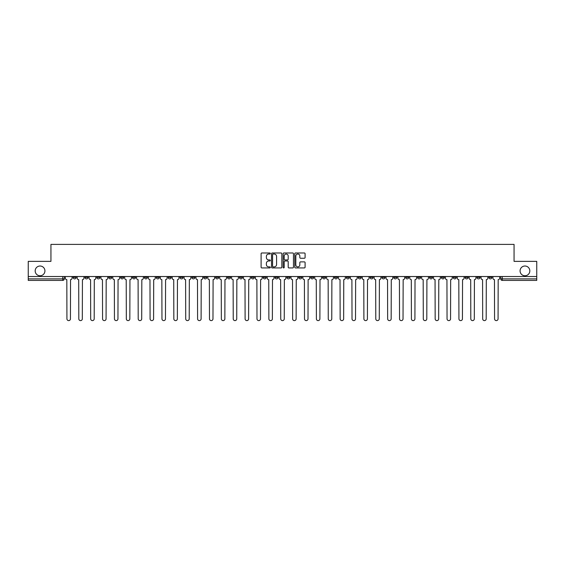 <?xml version="1.0" encoding="UTF-8"?>
<svg xmlns="http://www.w3.org/2000/svg" width="565" height="565" viewBox="0 0 565 565"><rect width="100%" height="100%" fill="white"/><g stroke="black" fill="none" stroke-linecap="round" stroke-linejoin="round"><path stroke-width="0.85" d="M270.317 253.501A0.523 0.523 0 0 0 269.795 252.979L261.849 252.979A0.749 0.749 0 0 0 261.108 253.727L261.108 267.181A0.749 0.749 0 0 0 261.849 267.93L269.795 267.93A0.523 0.523 0 0 0 270.317 267.407A0.523 0.523 0 0 0 269.795 266.885L268.763 266.885A2.394 2.394 0 0 1 266.376 264.491L266.376 263.368A2.394 2.394 0 0 1 268.763 260.981L269.795 260.981A0.523 0.523 0 0 0 270.317 260.458A0.523 0.523 0 0 0 269.795 259.935L268.763 259.935A2.394 2.394 0 0 1 266.376 257.541L266.376 256.418A2.394 2.394 0 0 1 268.763 254.031L269.795 254.031A0.523 0.523 0 0 0 270.317 253.501M520.075 270.889A4.873 4.873 0 0 0 524.949 275.762A4.873 4.873 0 0 0 529.822 270.889A4.873 4.873 0 0 0 524.949 266.016A4.873 4.873 0 0 0 520.075 270.889M35.178 270.889A4.873 4.873 0 0 0 40.051 275.762A4.873 4.873 0 0 0 44.925 270.889A4.873 4.873 0 0 0 40.051 266.016A4.873 4.873 0 0 0 35.178 270.889M465.094 276.525L465.094 277.359L468.145 277.359A1.526 1.526 0 0 1 466.619 278.884A1.526 1.526 0 0 1 465.094 277.359L465.094 276.525M393.826 276.525L393.826 277.359L396.87 277.359A1.526 1.526 0 0 1 395.345 278.884A1.526 1.526 0 0 1 393.826 277.359L393.826 276.525M381.947 276.525L381.947 277.359L384.991 277.359A1.526 1.526 0 0 1 383.466 278.884A1.526 1.526 0 0 1 381.947 277.359L381.947 276.525M310.672 276.525L310.672 277.359L313.716 277.359A1.526 1.526 0 0 1 312.198 278.884A1.526 1.526 0 0 1 310.672 277.359L310.672 276.525M298.793 276.525L298.793 277.359L301.844 277.359A1.526 1.526 0 0 1 300.319 278.884A1.526 1.526 0 0 1 298.793 277.359L298.793 276.525M286.914 276.525L286.914 277.359L289.965 277.359A1.526 1.526 0 0 1 288.44 278.884A1.526 1.526 0 0 1 286.914 277.359L286.914 276.525M263.156 276.525L263.156 277.359L266.207 277.359A1.526 1.526 0 0 1 264.681 278.884A1.526 1.526 0 0 1 263.156 277.359L263.156 276.525M239.405 277.359L239.405 276.525L239.405 277.359A1.526 1.526 0 0 0 240.923 278.884A1.526 1.526 0 0 1 239.405 277.359L242.449 277.359A1.526 1.526 0 0 1 240.923 278.884A1.526 1.526 0 0 0 242.449 277.359L242.449 276.525L242.449 277.359M227.526 277.359L227.526 276.525L227.526 277.359A1.526 1.526 0 0 0 229.044 278.884A1.526 1.526 0 0 1 227.526 277.359L230.569 277.359A1.526 1.526 0 0 1 229.044 278.884M215.646 277.359L215.646 276.525L215.646 277.359A1.526 1.526 0 0 0 217.165 278.884A1.526 1.526 0 0 1 215.646 277.359L218.69 277.359A1.526 1.526 0 0 1 217.165 278.884A1.526 1.526 0 0 0 218.69 277.359L218.69 276.525L218.69 277.359M203.767 276.525L203.767 277.359L206.811 277.359A1.526 1.526 0 0 1 205.286 278.884A1.526 1.526 0 0 1 203.767 277.359L203.767 276.525M191.888 276.525L191.888 277.359L194.932 277.359A1.526 1.526 0 0 1 193.407 278.884A1.526 1.526 0 0 1 191.888 277.359L191.888 276.525M180.009 276.525L180.009 277.359L183.053 277.359A1.526 1.526 0 0 1 181.535 278.884A1.526 1.526 0 0 1 180.009 277.359L180.009 276.525M168.13 277.359L168.13 276.525L168.13 277.359A1.526 1.526 0 0 0 169.655 278.884A1.526 1.526 0 0 1 168.13 277.359L171.174 277.359A1.526 1.526 0 0 1 169.655 278.884M144.372 277.359L144.372 276.525L144.372 277.359A1.526 1.526 0 0 0 145.897 278.884A1.526 1.526 0 0 1 144.372 277.359L147.416 277.359A1.526 1.526 0 0 1 145.897 278.884A1.526 1.526 0 0 0 147.416 277.359L147.416 276.525L147.416 277.359M132.493 277.359L132.493 276.525L132.493 277.359A1.526 1.526 0 0 0 134.018 278.884A1.526 1.526 0 0 1 132.493 277.359L135.536 277.359A1.526 1.526 0 0 1 134.018 278.884A1.526 1.526 0 0 0 135.536 277.359L135.536 276.525L135.536 277.359M120.613 277.359L120.613 276.525L120.613 277.359A1.526 1.526 0 0 0 122.139 278.884A1.526 1.526 0 0 1 120.613 277.359L123.657 277.359A1.526 1.526 0 0 1 122.139 278.884A1.526 1.526 0 0 0 123.657 277.359L123.657 276.525L123.657 277.359M108.734 277.359L108.734 276.525L108.734 277.359A1.526 1.526 0 0 0 110.26 278.884A1.526 1.526 0 0 1 108.734 277.359L111.778 277.359A1.526 1.526 0 0 1 110.26 278.884M96.855 277.359L96.855 276.525L96.855 277.359A1.526 1.526 0 0 0 98.381 278.884A1.526 1.526 0 0 1 96.855 277.359L99.906 277.359A1.526 1.526 0 0 1 98.381 278.884A1.526 1.526 0 0 0 99.906 277.359L99.906 276.525L99.906 277.359M84.976 277.359L84.976 276.525L84.976 277.359A1.526 1.526 0 0 0 86.502 278.884A1.526 1.526 0 0 1 84.976 277.359L88.027 277.359A1.526 1.526 0 0 1 86.502 278.884A1.526 1.526 0 0 0 88.027 277.359L88.027 276.525L88.027 277.359M304.344 258.254A0.749 0.749 0 0 0 305.093 257.506L305.093 253.727A0.749 0.749 0 0 0 304.344 252.979L295.523 252.979A0.749 0.749 0 0 0 294.775 253.727L294.775 267.181A0.749 0.749 0 0 0 295.523 267.93L304.344 267.93A0.749 0.749 0 0 0 305.093 267.181L305.093 262.626A0.749 0.749 0 0 0 304.344 261.877L300.566 261.877A0.749 0.749 0 0 0 299.824 262.626L299.824 264.886A1.999 1.999 0 0 1 297.826 266.885A1.999 1.999 0 0 1 295.82 264.886L295.82 256.03A1.999 1.999 0 0 1 297.826 254.031A1.999 1.999 0 0 1 299.824 256.03L299.824 257.506A0.749 0.749 0 0 0 300.566 258.254L304.344 258.254M28.25 276.525L28.25 261.369L50.942 261.369L50.942 244.391L514.058 244.391L514.058 261.369L536.75 261.369L536.75 276.525L28.25 276.525L28.25 278.884L64.269 278.884L64.269 276.525L64.269 278.884A1.526 1.526 0 0 1 62.743 280.41L28.25 280.41L28.25 278.884M281.843 253.727A0.749 0.749 0 0 0 281.102 252.979L272.281 252.979A0.749 0.749 0 0 0 271.532 253.727L271.532 267.181A0.749 0.749 0 0 0 272.281 267.93L281.102 267.93A0.749 0.749 0 0 0 281.843 267.181L281.843 253.727M283.898 252.979L292.719 252.979A0.749 0.749 0 0 1 293.468 253.727L293.468 267.181A0.749 0.749 0 0 1 292.719 267.93L288.948 267.93A0.749 0.749 0 0 1 288.199 267.181L288.199 261.729A0.749 0.749 0 0 0 287.451 260.981L284.951 260.981A0.749 0.749 0 0 0 284.202 261.729L284.202 267.407A0.523 0.523 0 0 1 283.679 267.93A0.523 0.523 0 0 1 283.157 267.407L283.157 253.727A0.749 0.749 0 0 1 283.898 252.979M500.731 276.525L500.731 278.884L536.75 278.884L536.75 280.41L502.257 280.41A1.526 1.526 0 0 1 500.731 278.884M536.75 276.525L536.75 278.884M491.903 276.525L491.903 277.359A1.526 1.526 0 0 1 490.378 278.884A1.526 1.526 0 0 1 488.852 277.359A1.526 1.526 0 0 0 490.378 278.884M488.852 276.525L488.852 277.359L491.903 277.359M480.024 276.525L480.024 277.359A1.526 1.526 0 0 1 478.499 278.884A1.526 1.526 0 0 1 476.973 277.359L480.024 277.359M476.973 276.525L476.973 277.359M468.145 276.525L468.145 277.359A1.526 1.526 0 0 1 466.619 278.884M456.266 276.525L456.266 277.359A1.526 1.526 0 0 1 454.74 278.884A1.526 1.526 0 0 1 453.222 277.359L456.266 277.359M453.222 276.525L453.222 277.359M444.387 276.525L444.387 277.359A1.526 1.526 0 0 1 442.861 278.884A1.526 1.526 0 0 1 441.343 277.359L444.387 277.359M441.343 276.525L441.343 277.359M432.507 276.525L432.507 277.359A1.526 1.526 0 0 1 430.982 278.884A1.526 1.526 0 0 1 429.464 277.359A1.526 1.526 0 0 0 430.982 278.884M429.464 276.525L429.464 277.359L432.507 277.359M420.628 276.525L420.628 277.359A1.526 1.526 0 0 1 419.103 278.884A1.526 1.526 0 0 1 417.584 277.359L420.628 277.359M417.584 276.525L417.584 277.359M408.749 276.525L408.749 277.359A1.526 1.526 0 0 1 407.224 278.884A1.526 1.526 0 0 1 405.705 277.359L408.749 277.359M405.705 276.525L405.705 277.359M396.87 276.525L396.87 277.359M384.991 276.525L384.991 277.359L384.991 276.525M373.112 276.525L373.112 277.359A1.526 1.526 0 0 1 371.593 278.884A1.526 1.526 0 0 1 370.068 277.359L373.112 277.359M370.068 276.525L370.068 277.359M361.233 276.525L361.233 277.359A1.526 1.526 0 0 1 359.714 278.884A1.526 1.526 0 0 1 358.189 277.359L361.233 277.359M358.189 276.525L358.189 277.359M349.354 276.525L349.354 277.359A1.526 1.526 0 0 1 347.835 278.884A1.526 1.526 0 0 1 346.31 277.359L349.354 277.359M346.31 276.525L346.31 277.359M337.474 276.525L337.474 277.359A1.526 1.526 0 0 1 335.956 278.884A1.526 1.526 0 0 1 334.431 277.359L337.474 277.359M334.431 276.525L334.431 277.359M325.595 276.525L325.595 277.359A1.526 1.526 0 0 1 324.077 278.884A1.526 1.526 0 0 1 322.551 277.359L325.595 277.359M322.551 276.525L322.551 277.359M313.716 276.525L313.716 277.359A1.526 1.526 0 0 1 312.198 278.884M301.844 276.525L301.844 277.359M289.965 277.359L289.965 276.525L289.965 277.359A1.526 1.526 0 0 1 288.44 278.884M278.086 276.525L278.086 277.359A1.526 1.526 0 0 1 276.56 278.884A1.526 1.526 0 0 1 275.035 277.359A1.526 1.526 0 0 0 276.56 278.884A1.526 1.526 0 0 0 278.086 277.359L275.035 277.359L275.035 276.525M266.207 277.359L266.207 276.525L266.207 277.359A1.526 1.526 0 0 1 264.681 278.884M254.328 276.525L254.328 277.359A1.526 1.526 0 0 1 252.802 278.884A1.526 1.526 0 0 1 251.284 277.359A1.526 1.526 0 0 0 252.802 278.884M251.284 276.525L251.284 277.359L254.328 277.359M230.569 276.525L230.569 277.359L230.569 276.525M206.811 277.359L206.811 276.525L206.811 277.359A1.526 1.526 0 0 1 205.286 278.884M194.932 277.359L194.932 276.525L194.932 277.359A1.526 1.526 0 0 1 193.407 278.884M183.053 277.359L183.053 276.525L183.053 277.359A1.526 1.526 0 0 1 181.535 278.884M171.174 276.525L171.174 277.359L171.174 276.525M159.295 277.359L159.295 276.525L159.295 277.359A1.526 1.526 0 0 1 157.776 278.884A1.526 1.526 0 0 1 156.251 277.359L159.295 277.359A1.526 1.526 0 0 1 157.776 278.884M156.251 276.525L156.251 277.359M111.778 276.525L111.778 277.359L111.778 276.525M76.148 276.525L76.148 277.359A1.526 1.526 0 0 1 74.622 278.884A1.526 1.526 0 0 1 73.097 277.359A1.526 1.526 0 0 0 74.622 278.884A1.526 1.526 0 0 0 76.148 277.359L76.148 276.525M73.097 276.525L73.097 277.359L76.148 277.359M62.743 276.525L62.743 280.41A1.526 1.526 0 0 0 64.269 278.884M273.1 254.031A0.523 0.523 0 0 0 272.577 254.554L272.577 266.362A0.523 0.523 0 0 0 273.1 266.885L274.187 266.885A2.394 2.394 0 0 0 276.575 264.491L276.575 256.418A2.394 2.394 0 0 0 274.187 254.031L273.1 254.031M288.199 256.065A1.999 1.999 0 0 0 286.201 254.066A1.999 1.999 0 0 0 284.202 256.065L284.202 259.187A0.749 0.749 0 0 0 284.951 259.935L287.451 259.935A0.749 0.749 0 0 0 288.199 259.187L288.199 256.065M65.293 276.525L65.293 278.121A1.526 1.526 0 0 0 66.818 279.647L66.931 318.858A1.752 1.752 0 0 0 68.683 320.609A1.752 1.752 0 0 0 70.434 318.858L70.547 279.647A1.526 1.526 0 0 0 72.073 278.121L72.073 276.525M77.172 276.525L77.172 278.121A1.526 1.526 0 0 0 78.697 279.647L78.81 318.858A1.752 1.752 0 0 0 80.562 320.609A1.752 1.752 0 0 0 82.313 318.858L82.426 279.647A1.526 1.526 0 0 0 83.952 278.121L83.952 276.525M89.051 276.525L89.051 278.121A1.526 1.526 0 0 0 90.577 279.647L90.69 318.858A1.752 1.752 0 0 0 92.441 320.609A1.752 1.752 0 0 0 94.193 318.858L94.306 279.647A1.526 1.526 0 0 0 95.831 278.121L95.831 276.525M100.93 276.525L100.93 278.121A1.526 1.526 0 0 0 102.456 279.647L102.569 318.858A1.752 1.752 0 0 0 104.32 320.609A1.752 1.752 0 0 0 106.072 318.858L106.185 279.647A1.526 1.526 0 0 0 107.71 278.121L107.71 276.525M112.809 276.525L112.809 278.121A1.526 1.526 0 0 0 114.335 279.647L114.448 318.858A1.752 1.752 0 0 0 116.199 320.609A1.752 1.752 0 0 0 117.951 318.858L118.064 279.647A1.526 1.526 0 0 0 119.589 278.121L119.589 276.525M124.688 276.525L124.688 278.121A1.526 1.526 0 0 0 126.214 279.647L126.327 318.858A1.752 1.752 0 0 0 128.078 320.609A1.752 1.752 0 0 0 129.83 318.858L129.943 279.647A1.526 1.526 0 0 0 131.468 278.121L131.468 276.525M136.568 276.525L136.568 278.121A1.526 1.526 0 0 0 138.093 279.647L138.206 318.858A1.752 1.752 0 0 0 139.958 320.609A1.752 1.752 0 0 0 141.709 318.858L141.822 279.647A1.526 1.526 0 0 0 143.341 278.121L143.341 276.525M148.447 276.525L148.447 278.121A1.526 1.526 0 0 0 149.972 279.647L150.085 318.858A1.752 1.752 0 0 0 151.837 320.609A1.752 1.752 0 0 0 153.588 318.858L153.701 279.647A1.526 1.526 0 0 0 155.22 278.121L155.22 276.525M160.326 276.525L160.326 278.121A1.526 1.526 0 0 0 161.844 279.647L161.964 318.858A1.752 1.752 0 0 0 163.716 320.609A1.752 1.752 0 0 0 165.467 318.858L165.58 279.647A1.526 1.526 0 0 0 167.099 278.121L167.099 276.525M172.205 276.525L172.205 278.121A1.526 1.526 0 0 0 173.723 279.647L173.843 318.858A1.752 1.752 0 0 0 175.595 320.609A1.752 1.752 0 0 0 177.346 318.858L177.459 279.647A1.526 1.526 0 0 0 178.978 278.121L178.978 276.525M184.084 276.525L184.084 278.121A1.526 1.526 0 0 0 185.603 279.647L185.715 318.858A1.752 1.752 0 0 0 187.467 320.609A1.752 1.752 0 0 0 189.219 318.858L189.339 279.647A1.526 1.526 0 0 0 190.857 278.121L190.857 276.525M195.963 276.525L195.963 278.121A1.526 1.526 0 0 0 197.482 279.647L197.595 318.858A1.752 1.752 0 0 0 199.346 320.609A1.752 1.752 0 0 0 201.098 318.858L201.218 279.647A1.526 1.526 0 0 0 202.736 278.121L202.736 276.525M207.842 276.525L207.842 278.121A1.526 1.526 0 0 0 209.361 279.647L209.474 318.858A1.752 1.752 0 0 0 211.225 320.609A1.752 1.752 0 0 0 212.977 318.858L213.097 279.647A1.526 1.526 0 0 0 214.615 278.121L214.615 276.525M219.721 276.525L219.721 278.121A1.526 1.526 0 0 0 221.24 279.647L221.353 318.858A1.752 1.752 0 0 0 223.104 320.609A1.752 1.752 0 0 0 224.856 318.858L224.969 279.647A1.526 1.526 0 0 0 226.494 278.121L226.494 276.525M231.594 276.525L231.594 278.121A1.526 1.526 0 0 0 233.119 279.647L233.232 318.858A1.752 1.752 0 0 0 234.984 320.609A1.752 1.752 0 0 0 236.735 318.858L236.848 279.647A1.526 1.526 0 0 0 238.374 278.121L238.374 276.525M243.473 276.525L243.473 278.121A1.526 1.526 0 0 0 244.998 279.647L245.111 318.858A1.752 1.752 0 0 0 246.863 320.609A1.752 1.752 0 0 0 248.614 318.858L248.727 279.647A1.526 1.526 0 0 0 250.253 278.121L250.253 276.525M255.352 276.525L255.352 278.121A1.526 1.526 0 0 0 256.877 279.647L256.99 318.858A1.752 1.752 0 0 0 258.742 320.609A1.752 1.752 0 0 0 260.493 318.858L260.606 279.647A1.526 1.526 0 0 0 262.132 278.121L262.132 276.525M267.231 276.525L267.231 278.121A1.526 1.526 0 0 0 268.756 279.647L268.869 318.858A1.752 1.752 0 0 0 270.621 320.609A1.752 1.752 0 0 0 272.372 318.858L272.485 279.647A1.526 1.526 0 0 0 274.011 278.121L274.011 276.525M279.11 276.525L279.11 278.121A1.526 1.526 0 0 0 280.636 279.647L280.748 318.858A1.752 1.752 0 0 0 282.5 320.609A1.752 1.752 0 0 0 284.252 318.858L284.365 279.647A1.526 1.526 0 0 0 285.89 278.121L285.89 276.525M290.989 276.525L290.989 278.121A1.526 1.526 0 0 0 292.515 279.647L292.628 318.858A1.752 1.752 0 0 0 294.379 320.609A1.752 1.752 0 0 0 296.131 318.858L296.244 279.647A1.526 1.526 0 0 0 297.769 278.121L297.769 276.525M302.868 276.525L302.868 278.121A1.526 1.526 0 0 0 304.394 279.647L304.507 318.858A1.752 1.752 0 0 0 306.258 320.609A1.752 1.752 0 0 0 308.01 318.858L308.123 279.647A1.526 1.526 0 0 0 309.648 278.121L309.648 276.525M314.747 276.525L314.747 278.121A1.526 1.526 0 0 0 316.273 279.647L316.386 318.858A1.752 1.752 0 0 0 318.137 320.609A1.752 1.752 0 0 0 319.889 318.858L320.002 279.647A1.526 1.526 0 0 0 321.527 278.121L321.527 276.525M326.627 276.525L326.627 278.121A1.526 1.526 0 0 0 328.152 279.647L328.265 318.858A1.752 1.752 0 0 0 330.017 320.609A1.752 1.752 0 0 0 331.768 318.858L331.881 279.647A1.526 1.526 0 0 0 333.406 278.121L333.406 276.525M338.506 276.525L338.506 278.121A1.526 1.526 0 0 0 340.031 279.647L340.144 318.858A1.752 1.752 0 0 0 341.896 320.609A1.752 1.752 0 0 0 343.647 318.858L343.76 279.647A1.526 1.526 0 0 0 345.279 278.121L345.279 276.525M350.385 276.525L350.385 278.121A1.526 1.526 0 0 0 351.903 279.647L352.023 318.858A1.752 1.752 0 0 0 353.775 320.609A1.752 1.752 0 0 0 355.526 318.858L355.639 279.647A1.526 1.526 0 0 0 357.158 278.121L357.158 276.525M362.264 276.525L362.264 278.121A1.526 1.526 0 0 0 363.782 279.647L363.902 318.858A1.752 1.752 0 0 0 365.654 320.609A1.752 1.752 0 0 0 367.405 318.858L367.518 279.647A1.526 1.526 0 0 0 369.037 278.121L369.037 276.525M374.143 276.525L374.143 278.121A1.526 1.526 0 0 0 375.661 279.647L375.782 318.858A1.752 1.752 0 0 0 377.533 320.609A1.752 1.752 0 0 0 379.284 318.858L379.398 279.647A1.526 1.526 0 0 0 380.916 278.121L380.916 276.525M386.022 276.525L386.022 278.121A1.526 1.526 0 0 0 387.541 279.647L387.654 318.858A1.752 1.752 0 0 0 389.405 320.609A1.752 1.752 0 0 0 391.157 318.858L391.277 279.647A1.526 1.526 0 0 0 392.795 278.121L392.795 276.525M397.901 276.525L397.901 278.121A1.526 1.526 0 0 0 399.42 279.647L399.533 318.858A1.752 1.752 0 0 0 401.284 320.609A1.752 1.752 0 0 0 403.036 318.858L403.156 279.647A1.526 1.526 0 0 0 404.674 278.121L404.674 276.525M409.78 276.525L409.78 278.121A1.526 1.526 0 0 0 411.299 279.647L411.412 318.858A1.752 1.752 0 0 0 413.163 320.609A1.752 1.752 0 0 0 414.915 318.858L415.028 279.647A1.526 1.526 0 0 0 416.553 278.121L416.553 276.525M421.659 276.525L421.659 278.121A1.526 1.526 0 0 0 423.178 279.647L423.291 318.858A1.752 1.752 0 0 0 425.042 320.609A1.752 1.752 0 0 0 426.794 318.858L426.907 279.647A1.526 1.526 0 0 0 428.432 278.121L428.432 276.525M433.532 276.525L433.532 278.121A1.526 1.526 0 0 0 435.057 279.647L435.17 318.858A1.752 1.752 0 0 0 436.922 320.609A1.752 1.752 0 0 0 438.673 318.858L438.786 279.647A1.526 1.526 0 0 0 440.312 278.121L440.312 276.525M445.411 276.525L445.411 278.121A1.526 1.526 0 0 0 446.936 279.647L447.049 318.858A1.752 1.752 0 0 0 448.801 320.609A1.752 1.752 0 0 0 450.552 318.858L450.665 279.647A1.526 1.526 0 0 0 452.191 278.121L452.191 276.525M457.29 276.525L457.29 278.121A1.526 1.526 0 0 0 458.815 279.647L458.928 318.858A1.752 1.752 0 0 0 460.68 320.609A1.752 1.752 0 0 0 462.431 318.858L462.544 279.647A1.526 1.526 0 0 0 464.07 278.121L464.07 276.525M469.169 276.525L469.169 278.121A1.526 1.526 0 0 0 470.694 279.647L470.807 318.858A1.752 1.752 0 0 0 472.559 320.609A1.752 1.752 0 0 0 474.31 318.858L474.423 279.647A1.526 1.526 0 0 0 475.949 278.121L475.949 276.525M481.048 276.525L481.048 278.121A1.526 1.526 0 0 0 482.574 279.647L482.687 318.858A1.752 1.752 0 0 0 484.438 320.609A1.752 1.752 0 0 0 486.19 318.858L486.303 279.647A1.526 1.526 0 0 0 487.828 278.121L487.828 276.525M492.927 276.525L492.927 278.121A1.526 1.526 0 0 0 494.453 279.647L494.566 318.858A1.752 1.752 0 0 0 496.317 320.609A1.752 1.752 0 0 0 498.069 318.858L498.182 279.647A1.526 1.526 0 0 0 499.707 278.121L499.707 276.525M502.257 276.525L502.257 280.41"/></g></svg>
